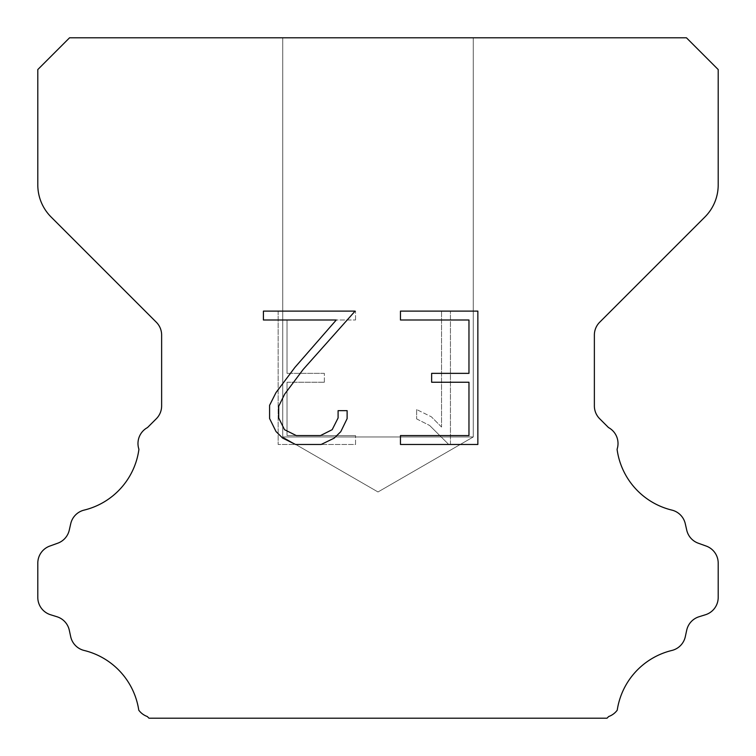 <?xml version="1.0" encoding="UTF-8"?>
<svg xmlns="http://www.w3.org/2000/svg" width="756" height="756" viewBox="0 0 756 756"><rect width="100%" height="100%" fill="white"/><g stroke="black" fill="none" stroke-linecap="round" stroke-linejoin="round"><path stroke-width="0.57" stroke-dasharray="3.78 2.83" d="M473.256 436.968L282.744 436.968L282.744 37.8L473.256 37.8L473.256 436.968L378 491.967L282.744 436.968L282.744 37.8L473.256 37.8L473.256 436.968L282.744 436.968L282.744 37.8L473.256 37.8L473.256 436.968L378 491.967L282.744 436.968L282.744 37.8L473.256 37.8L473.256 436.968L282.744 436.968L282.744 37.8L473.256 37.8L473.256 436.968L378 491.967L282.744 436.968L282.744 37.8L473.256 37.8L473.256 436.968L282.744 436.968L282.744 37.8L473.256 37.8L473.256 436.968L378 491.967L282.744 436.968L282.744 37.8L473.256 37.8L473.256 436.968L282.744 436.968L282.744 37.8L473.256 37.8L473.256 436.968L378 491.967L282.744 436.968L282.744 37.8L473.256 37.8L473.256 436.968L282.744 436.968L282.744 37.8L473.256 37.8L473.256 436.968L378 491.967L282.744 436.968L282.744 37.8L473.256 37.8L473.256 436.968L282.744 436.968L282.744 37.8L473.256 37.8L473.256 436.968L378 491.967L282.744 436.968L282.744 37.8L473.256 37.8L473.256 436.968L282.744 436.968L282.744 37.8L473.256 37.8L473.256 436.968L378 491.967L282.744 436.968L282.744 37.8L473.256 37.8L473.256 436.968L282.744 436.968L282.744 37.8L473.256 37.8L473.256 436.968L378 491.967L282.744 436.968L282.744 37.8L473.256 37.8L473.256 436.968L282.744 436.968L282.744 37.8L473.256 37.8L473.256 436.968L378 491.967L282.744 436.968L282.744 37.8L473.256 37.8L473.256 436.968L282.744 436.968L282.744 37.8L473.256 37.8L473.256 436.968L378 491.967L282.744 436.968L282.744 37.8L473.256 37.8L473.256 436.968L282.744 436.968L282.744 37.8L473.256 37.8L473.256 436.968L378 491.967L282.744 436.968L282.744 37.8L473.256 37.8L473.256 436.968L282.744 436.968L282.744 37.8L473.256 37.8L473.256 436.968L378 491.967L282.744 436.968L282.744 37.8L473.256 37.8L473.256 436.968L282.744 436.968L282.744 37.8L473.256 37.8L473.256 436.968L378 491.967L282.744 436.968L282.744 37.8L473.256 37.8L473.256 436.968L282.744 436.968L282.744 37.8L473.256 37.8L473.256 436.968L378 491.967L282.744 436.968L282.744 37.8L473.256 37.8L473.256 436.968L282.744 436.968L282.744 37.8L473.256 37.8L473.256 436.968L378 491.967L282.744 436.968L282.744 37.8L473.256 37.8L473.256 436.968L282.744 436.968L282.744 37.8L473.256 37.8L473.256 436.968L378 491.967L282.744 436.968L282.744 37.8L473.256 37.8L473.256 436.968L282.744 436.968L282.744 37.8L473.256 37.8L473.256 436.968L378 491.967L282.744 436.968L282.744 37.8L473.256 37.8L473.256 436.968L282.744 436.968L282.744 37.8L473.256 37.8L473.256 436.968L378 491.967L282.744 436.968L282.744 37.8L473.256 37.8L473.256 436.968L282.744 436.968L282.744 37.8L473.256 37.8L473.256 436.968L378 491.967L282.744 436.968L282.744 37.8L473.256 37.8L473.256 436.968L282.744 436.968L282.744 37.8L473.256 37.8L473.256 436.968L378 491.967L282.744 436.968L282.744 37.8L473.256 37.8L473.256 436.968L282.744 436.968L282.744 37.8L473.256 37.8L473.256 436.968L378 491.967L282.744 436.968L282.744 37.8L473.256 37.8L473.256 436.968L282.744 436.968L282.744 37.8L473.256 37.8L473.256 436.968L378 491.967L282.744 436.968L282.744 37.8L473.256 37.8L473.256 436.968L282.744 436.968L282.744 37.8L473.256 37.8L473.256 436.968L378 491.967L282.744 436.968L282.744 37.8L473.256 37.8L473.256 436.968L282.744 436.968L282.744 37.8L473.256 37.8L473.256 436.968L378 491.967L282.744 436.968L282.744 37.8L473.256 37.8L473.256 436.968L282.744 436.968L282.744 37.8L473.256 37.8L473.256 436.968L378 491.967L282.744 436.968L282.744 37.8L473.256 37.8L473.256 436.968L282.744 436.968L282.744 37.8L473.256 37.8L473.256 436.968L378 491.967L282.744 436.968L282.744 37.8L473.256 37.8L473.256 436.968L282.744 436.968L282.744 37.8L473.256 37.8L473.256 436.968L378 491.967L282.744 436.968L282.744 37.8L473.256 37.8L473.256 436.968L282.744 436.968L282.744 37.8L473.256 37.8L473.256 436.968L378 491.967L282.744 436.968L282.744 37.8L473.256 37.8L473.256 436.968L282.744 436.968L282.744 37.8L473.256 37.8L473.256 436.968L378 491.967L282.744 436.968L282.744 37.8L473.256 37.8L473.256 436.968L282.744 436.968L282.744 37.8L473.256 37.8L473.256 436.968L378 491.967L282.744 436.968L282.744 37.8L473.256 37.8L473.256 436.968L282.744 436.968L282.744 37.8L473.256 37.8L473.256 436.968L378 491.967L282.744 436.968L282.744 37.8L473.256 37.8L473.256 436.968L282.744 436.968L473.256 436.968L378 491.967L282.744 436.968L473.256 436.968L282.744 436.968L473.256 436.968L378 491.967L282.744 436.968L473.256 436.968L282.744 436.968L473.256 436.968L378 491.967L282.744 436.968L473.256 436.968L282.744 436.968L473.256 436.968L378 491.967L282.744 436.968L473.256 436.968L282.744 436.968L473.256 436.968L378 491.967L282.744 436.968L473.256 436.968L282.744 436.968L473.256 436.968L378 491.967L282.744 436.968L473.256 436.968L282.744 436.968L473.256 436.968L378 491.967L282.744 436.968L473.256 436.968L282.744 436.968L473.256 436.968L378 491.967L282.744 436.968L473.256 436.968L282.744 436.968L473.256 436.968L378 491.967L282.744 436.968L473.256 436.968L282.744 436.968L473.256 436.968L378 491.967L282.744 436.968L473.256 436.968L282.744 436.968L473.256 436.968L378 491.967L282.744 436.968L473.256 436.968L282.744 436.968L473.256 436.968L378 491.967L282.744 436.968L473.256 436.968L282.744 436.968L473.256 436.968L378 491.967L282.744 436.968L473.256 436.968L282.744 436.968L473.256 436.968L378 491.967L282.744 436.968L473.256 436.968L282.744 436.968L473.256 436.968L378 491.967L282.744 436.968L473.256 436.968L282.744 436.968L473.256 436.968L378 491.967L282.744 436.968L473.256 436.968L282.744 436.968L473.256 436.968L378 491.967L282.744 436.968L473.256 436.968L282.744 436.968L473.256 436.968L378 491.967L282.744 436.968L473.256 436.968L282.744 436.968L473.256 436.968L378 491.967L282.744 436.968L473.256 436.968L282.744 436.968L473.256 436.968L378 491.967L282.744 436.968L473.256 436.968L282.744 436.968L473.256 436.968L378 491.967L282.744 436.968L473.256 436.968L282.744 436.968L473.256 436.968L378 491.967L282.744 436.968L473.256 436.968L282.744 436.968L473.256 436.968L378 491.967L282.744 436.968L473.256 436.968L282.744 436.968L473.256 436.968L378 491.967L282.744 436.968L473.256 436.968L282.744 436.968L473.256 436.968L378 491.967L282.744 436.968L473.256 436.968L282.744 436.968L473.256 436.968L378 491.967L282.744 436.968L473.256 436.968L282.744 436.968L473.256 436.968L378 491.967L282.744 436.968L473.256 436.968L282.744 436.968L473.256 436.968L378 491.967L282.744 436.968L473.256 436.968L282.744 436.968L473.256 436.968L378 491.967L282.744 436.968L473.256 436.968L282.744 436.968L473.256 436.968L378 491.967L282.744 436.968L473.256 436.968L282.744 436.968L473.256 436.968L378 491.967L282.744 436.968L473.256 436.968L282.744 436.968L473.256 436.968L378 491.967L282.744 436.968L473.256 436.968M468.966 382.243L468.966 435.588L400.463 435.588L400.463 444.471L477.858 444.471L477.858 311.113L400.463 311.113L400.463 320.005L468.966 320.005L468.966 373.351L431.638 373.351L431.638 382.243L468.966 382.243M347.117 418.654L347.117 410.659L338.093 410.659L338.093 417.964L332.186 429.673L320.468 435.588L296.324 435.588L284.521 429.691L278.699 417.964L278.699 406.255L284.691 394.093L303.184 369.438L355.103 311.113L263.419 311.113L263.419 320.005L336.269 320.005L294.849 367.473L276.016 392.562L269.59 405.32L269.59 418.522L276.016 431.534L282.612 438.045L295.549 444.471L321.158 444.471L334.18 438.149L340.776 431.676L347.117 418.654M287.034 435.588L287.034 382.243L287.034 435.588L355.537 435.588L287.034 435.588M287.034 382.243L324.362 382.243L287.034 382.243M324.362 382.243L324.362 373.351L324.362 382.243M324.362 373.351L287.034 373.351L324.362 373.351M287.034 373.351L287.034 320.005L287.034 373.351M287.034 320.005L355.537 320.005L287.034 320.005M355.537 320.005L355.537 311.113L355.537 320.005M355.537 444.471L355.537 435.588L355.537 444.471L278.142 444.471L355.537 444.471M278.142 311.113L278.142 444.471L278.142 311.113L355.537 311.113L278.142 311.113M416.632 409.535L416.632 418.9L416.632 409.535L431.392 416.821L416.632 409.535M416.632 418.9L429.654 425.486L416.632 418.9M429.654 425.486L448.563 444.301L429.654 425.486M448.563 444.301L450.444 444.301L448.563 444.301M450.444 444.301L450.444 310.943L450.444 444.301M441.551 427.055L431.392 416.821L441.551 427.055L441.551 310.943L441.551 427.055M450.444 310.943L441.551 310.943L450.444 310.943M69.552 37.8L37.8 69.552L37.8 184.918A45.36 45.36 0 0 0 51.087 216.991L156.322 322.226A18.144 18.144 0 0 1 161.633 335.059L161.633 405.915A18.144 18.144 0 0 1 156.322 418.739L147.496 427.556A18.144 18.144 0 0 0 138.924 449.291A72.576 72.576 0 0 1 84.133 510.102A18.144 18.144 0 0 0 70.724 523.728L69.268 530.145A18.144 18.144 0 0 1 57.73 543.205L49.792 546.068A18.144 18.144 0 0 0 37.8 563.135L37.8 597.429A18.144 18.144 0 0 0 50.557 614.751L56.955 616.745A18.144 18.144 0 0 1 69.306 630.258L70.686 636.647A18.144 18.144 0 0 0 84.143 650.462A72.576 72.576 0 0 1 138.773 710.186A18.144 18.144 0 0 0 147.297 716.518L148.979 718.2L607.021 718.2L608.703 716.518A18.144 18.144 0 0 0 617.227 710.186A72.576 72.576 0 0 1 671.857 650.462A18.144 18.144 0 0 0 685.314 636.647L686.694 630.258A18.144 18.144 0 0 1 699.045 616.745L705.442 614.751A18.144 18.144 0 0 0 718.2 597.429L718.2 563.135A18.144 18.144 0 0 0 706.208 546.068L698.27 543.205A18.144 18.144 0 0 1 686.731 530.145L685.276 523.728A18.144 18.144 0 0 0 671.867 510.102A72.576 72.576 0 0 1 617.076 449.291A18.144 18.144 0 0 0 608.504 427.556L599.678 418.739A18.144 18.144 0 0 1 594.367 405.915L594.367 335.059A18.144 18.144 0 0 1 599.678 322.226L704.913 216.991A45.36 45.36 0 0 0 718.2 184.918L718.2 69.552L686.448 37.8L69.552 37.8M473.256 37.8L282.744 37.8L473.256 37.8"/><path stroke-width="1.13" d="M468.966 435.588L468.966 382.243L431.638 382.243L431.638 373.351L468.966 373.351L468.966 320.005L400.463 320.005L400.463 311.113L477.858 311.113L477.858 444.471L400.463 444.471L400.463 435.588L468.966 435.588M347.117 410.659L347.117 418.654L340.776 431.676L334.18 438.149L321.158 444.471L295.549 444.471L282.612 438.045L276.016 431.534L269.59 418.522L269.59 405.32L276.016 392.562L294.849 367.473L336.269 320.005L263.419 320.005L263.419 311.113L355.103 311.113L303.184 369.438L284.691 394.093L278.699 406.255L278.699 417.964L284.521 429.691L296.324 435.588L320.468 435.588L332.186 429.673L338.093 417.964L338.093 410.659L347.117 410.659M69.552 37.8L686.448 37.8L718.2 69.552L718.2 184.918A45.36 45.36 0 0 1 704.913 216.991L599.678 322.226A18.144 18.144 0 0 0 594.367 335.059L594.367 405.915A18.144 18.144 0 0 0 599.678 418.739L608.504 427.556A18.144 18.144 0 0 1 617.076 449.291A72.576 72.576 0 0 0 671.867 510.102A18.144 18.144 0 0 1 685.276 523.728L686.731 530.145A18.144 18.144 0 0 0 698.27 543.205L706.208 546.068A18.144 18.144 0 0 1 718.2 563.135L718.2 597.429A18.144 18.144 0 0 1 705.442 614.751L699.045 616.745A18.144 18.144 0 0 0 686.694 630.258L685.314 636.647A18.144 18.144 0 0 1 671.857 650.462A72.576 72.576 0 0 0 617.227 710.186A18.144 18.144 0 0 1 608.703 716.518L607.021 718.2L148.979 718.2L147.297 716.518A18.144 18.144 0 0 1 138.773 710.186A72.576 72.576 0 0 0 84.143 650.462A18.144 18.144 0 0 1 70.686 636.647L69.306 630.258A18.144 18.144 0 0 0 56.955 616.745L50.557 614.751A18.144 18.144 0 0 1 37.8 597.429L37.8 563.135A18.144 18.144 0 0 1 49.792 546.068L57.73 543.205A18.144 18.144 0 0 0 69.268 530.145L70.724 523.728A18.144 18.144 0 0 1 84.133 510.102A72.576 72.576 0 0 0 138.924 449.291A18.144 18.144 0 0 1 147.496 427.556L156.322 418.739A18.144 18.144 0 0 0 161.633 405.915L161.633 335.059A18.144 18.144 0 0 0 156.322 322.226L51.087 216.991A45.36 45.36 0 0 1 37.8 184.918L37.8 69.552L69.552 37.8"/></g></svg>
